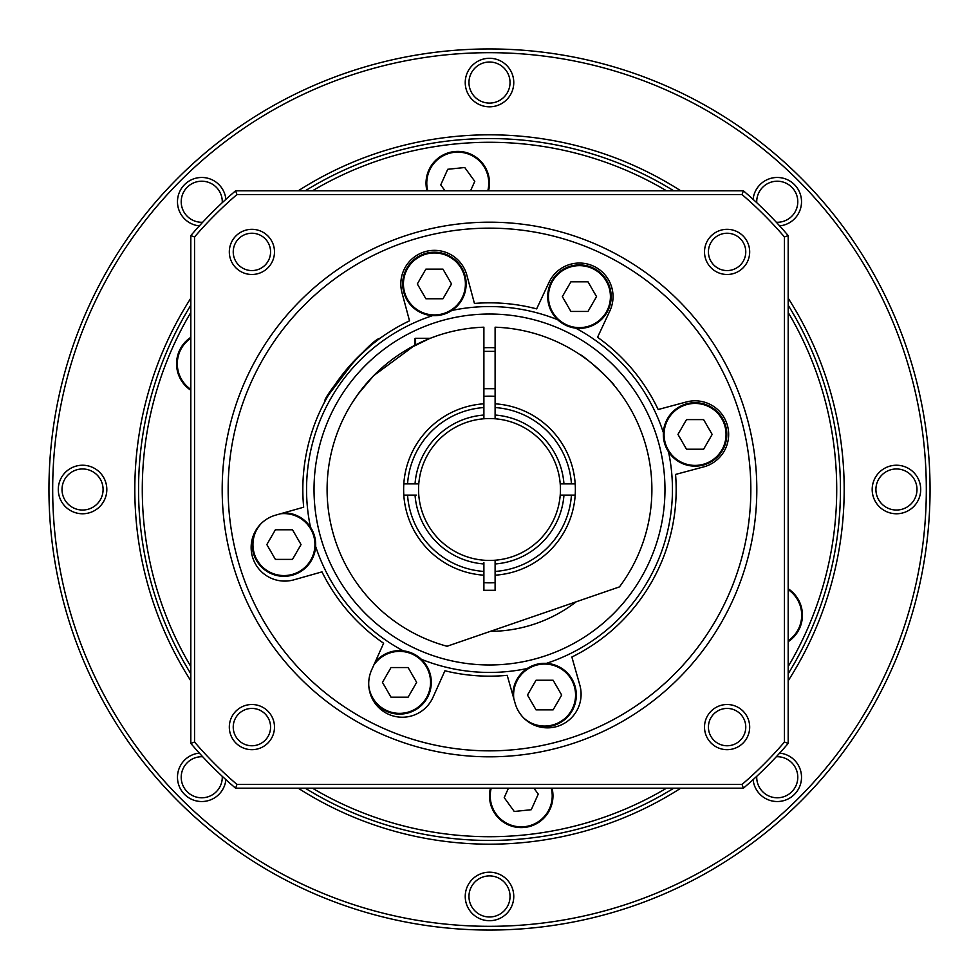 <?xml version="1.0" encoding="UTF-8"?>
<svg xmlns="http://www.w3.org/2000/svg" width="979" height="979" viewBox="0 0 979 979"><rect width="100%" height="100%" fill="white"/><g stroke="black" fill="none" stroke-linecap="round" stroke-linejoin="round"><path stroke-width="1.47" d="M52.682 489.5A436.818 436.818 0 0 0 489.5 926.318A436.818 436.818 0 0 0 926.318 489.5A436.818 436.818 0 0 0 489.5 52.682A436.818 436.818 0 0 0 52.682 489.5M930.05 489.5A440.55 440.55 0 0 1 489.5 930.05A440.55 440.55 0 0 1 48.95 489.5A440.55 440.55 0 0 1 489.5 48.95A440.55 440.55 0 0 1 930.05 489.5M225.892 779.651A24.267 24.267 0 0 1 200.548 801.495A24.267 24.267 0 0 1 177.48 777.253A24.267 24.267 0 0 1 199.349 753.108M202.702 756.743A20.535 20.535 0 0 0 181.213 777.253A20.535 20.535 0 0 0 201.747 797.787A20.535 20.535 0 0 0 222.257 776.298M465.233 896.446A24.267 24.267 0 0 1 489.5 872.179A24.267 24.267 0 0 1 513.767 896.446A24.267 24.267 0 0 1 489.5 920.713A24.267 24.267 0 0 1 465.233 896.446M510.035 896.446A20.535 20.535 0 0 0 489.5 875.911A20.535 20.535 0 0 0 468.965 896.446A20.535 20.535 0 0 0 489.5 916.98A20.535 20.535 0 0 0 510.035 896.446M779.651 753.108A24.267 24.267 0 0 1 801.52 777.253A24.267 24.267 0 0 1 778.452 801.495A24.267 24.267 0 0 1 753.108 779.651M756.743 776.298A20.535 20.535 0 0 0 777.253 797.787A20.535 20.535 0 0 0 797.787 777.253A20.535 20.535 0 0 0 776.298 756.743M753.108 199.349A24.267 24.267 0 0 1 778.452 177.505A24.267 24.267 0 0 1 801.52 201.747A24.267 24.267 0 0 1 779.651 225.892M776.298 222.257A20.535 20.535 0 0 0 797.787 201.747A20.535 20.535 0 0 0 777.253 181.213A20.535 20.535 0 0 0 756.743 202.702M465.233 82.554A24.267 24.267 0 0 1 489.5 58.287A24.267 24.267 0 0 1 513.767 82.554A24.267 24.267 0 0 1 489.5 106.821A24.267 24.267 0 0 1 465.233 82.554M510.035 82.554A20.535 20.535 0 0 0 489.5 62.02A20.535 20.535 0 0 0 468.965 82.554A20.535 20.535 0 0 0 489.5 103.089A20.535 20.535 0 0 0 510.035 82.554M199.349 225.892A24.267 24.267 0 0 1 177.48 201.747A24.267 24.267 0 0 1 200.548 177.505A24.267 24.267 0 0 1 225.892 199.349M222.257 202.702A20.535 20.535 0 0 0 201.747 181.213A20.535 20.535 0 0 0 181.213 201.747A20.535 20.535 0 0 0 202.702 222.257M58.287 489.5A24.267 24.267 0 0 1 82.554 465.233A24.267 24.267 0 0 1 106.821 489.5A24.267 24.267 0 0 1 82.554 513.767A24.267 24.267 0 0 1 58.287 489.5M103.089 489.5A20.535 20.535 0 0 0 82.554 468.965A20.535 20.535 0 0 0 62.02 489.5A20.535 20.535 0 0 0 82.554 510.035A20.535 20.535 0 0 0 103.089 489.5M872.179 489.5A24.267 24.267 0 0 1 896.446 465.233A24.267 24.267 0 0 1 920.713 489.5A24.267 24.267 0 0 1 896.446 513.767A24.267 24.267 0 0 1 872.179 489.5M916.98 489.5A20.535 20.535 0 0 0 896.446 468.965A20.535 20.535 0 0 0 875.911 489.5A20.535 20.535 0 0 0 896.446 510.035A20.535 20.535 0 0 0 916.98 489.5M190.819 298.216A354.679 354.679 0 0 0 190.819 680.784M298.216 788.181A354.679 354.679 0 0 0 680.784 788.181M788.181 680.784A354.679 354.679 0 0 0 788.181 298.216M680.784 190.819A354.679 354.679 0 0 0 298.216 190.819M788.181 305.228A350.947 350.947 0 0 1 788.181 673.772M673.772 788.181A350.947 350.947 0 0 1 305.228 788.181M788.181 312.448A347.215 347.215 0 0 1 788.181 666.552M666.552 788.181A347.215 347.215 0 0 1 312.448 788.181M190.819 666.552A347.215 347.215 0 0 1 190.819 312.448M312.448 190.819A347.215 347.215 0 0 1 666.552 190.819M190.819 673.772A350.947 350.947 0 0 1 190.819 305.228M305.228 190.819A350.947 350.947 0 0 1 673.772 190.819M426.195 186.402A31.732 31.732 0 0 0 426.979 190.819A31.732 31.732 0 0 1 454.501 151.561A31.732 31.732 0 0 1 488.558 190.819A31.732 31.732 0 0 0 489.329 179.855M470.544 190.819L474.778 181.36L464.744 167.519L447.733 169.281L440.758 184.884L445.053 190.819M190.819 390.278A31.732 31.732 0 0 1 190.819 337.314M552.805 792.598A31.732 31.732 0 0 0 552.021 788.181A31.732 31.732 0 0 1 524.499 827.439A31.732 31.732 0 0 1 490.442 788.181A31.732 31.732 0 0 0 489.671 799.145M508.456 788.181L504.222 797.64L514.256 811.481L531.267 809.719L538.242 794.116L533.947 788.181M788.181 588.722A31.732 31.732 0 0 1 788.181 641.686M327.745 396.324L324.734 401.769C322.605 396.666 371.482 338.795 380.023 338.293L370.845 345.391L355.157 359.893L328.516 394.99M229.319 251.909A22.59 22.59 0 0 0 251.909 274.487A22.59 22.59 0 0 0 274.487 251.909A22.59 22.59 0 0 0 251.909 229.319A22.59 22.59 0 0 0 229.319 251.909M233.235 251.909A18.662 18.662 0 0 0 251.909 270.571A18.662 18.662 0 0 0 270.571 251.909A18.662 18.662 0 0 0 251.909 233.235A18.662 18.662 0 0 0 233.235 251.909M704.513 251.909A22.59 22.59 0 0 0 727.091 274.487A22.59 22.59 0 0 0 749.681 251.909A22.59 22.59 0 0 0 727.091 229.319A22.59 22.59 0 0 0 704.513 251.909M708.429 251.909A18.662 18.662 0 0 0 727.091 270.571A18.662 18.662 0 0 0 745.765 251.909A18.662 18.662 0 0 0 727.091 233.235A18.662 18.662 0 0 0 708.429 251.909M704.513 727.091A22.59 22.59 0 0 0 727.091 749.681A22.59 22.59 0 0 0 749.681 727.091A22.59 22.59 0 0 0 727.091 704.513A22.59 22.59 0 0 0 704.513 727.091M708.429 727.091A18.662 18.662 0 0 0 727.091 745.765A18.662 18.662 0 0 0 745.765 727.091A18.662 18.662 0 0 0 727.091 708.429A18.662 18.662 0 0 0 708.429 727.091M229.319 727.091A22.59 22.59 0 0 0 251.909 749.681A22.59 22.59 0 0 0 274.487 727.091A22.59 22.59 0 0 0 251.909 704.513A22.59 22.59 0 0 0 229.319 727.091M233.235 727.091A18.662 18.662 0 0 0 251.909 745.765A18.662 18.662 0 0 0 270.571 727.091A18.662 18.662 0 0 0 251.909 708.429A18.662 18.662 0 0 0 233.235 727.091M579.825 685.092A33.604 33.604 0 0 1 552.119 727.532A33.604 33.604 0 0 1 515.162 703.411L507.208 675.326A186.671 186.671 0 0 1 444.919 670.774L432.963 697.391A33.604 33.604 0 0 1 388.541 714.278A33.604 33.604 0 0 1 371.665 669.856L383.621 643.24A186.671 186.671 0 0 1 321.981 571.871L293.908 579.825A33.604 33.604 0 0 1 252.411 556.647A33.604 33.604 0 0 1 275.588 515.162L303.674 507.208A186.671 186.671 0 0 1 409.516 320.831L401.965 292.635A33.604 33.604 0 0 1 425.73 251.493A33.604 33.604 0 0 1 466.873 275.246L474.436 303.441A186.671 186.671 0 0 1 536.651 308.874L548.986 282.429A33.604 33.604 0 0 1 613.038 296.625A33.604 33.604 0 0 1 609.893 310.832L597.557 337.278A186.671 186.671 0 0 1 658.169 409.516L686.365 401.965A33.604 33.604 0 0 1 728.657 434.419A33.604 33.604 0 0 1 703.754 466.873L675.559 474.436A186.671 186.671 0 0 1 571.871 657.019L579.825 685.092M490.308 631.369A141.869 141.869 0 0 0 576.203 601.791M432.62 315.63A182.938 182.938 0 0 0 310.478 527.179M315.63 546.38A182.938 182.938 0 0 0 403.287 650.851M421.313 659.259A182.938 182.938 0 0 0 527.179 668.522M546.38 663.37A182.938 182.938 0 0 0 668.522 451.821M750.844 489.5A261.344 261.344 0 0 0 489.5 228.156A261.344 261.344 0 0 0 228.156 489.5A261.344 261.344 0 0 0 489.5 750.844A261.344 261.344 0 0 0 750.844 489.5A261.344 261.344 0 0 1 489.5 750.844A261.344 261.344 0 0 1 228.156 489.5M190.819 743.404L190.819 235.596A392.016 392.016 0 0 1 235.596 190.819L743.404 190.819A392.016 392.016 0 0 1 788.181 235.596L788.181 743.404A392.016 392.016 0 0 1 743.404 788.181L235.596 788.181A392.016 392.016 0 0 1 190.819 743.404L194.552 742.033A388.284 388.284 0 0 0 236.967 784.448L742.033 784.448A388.284 388.284 0 0 0 784.448 742.033L784.448 236.967A388.284 388.284 0 0 0 742.033 194.552L236.967 194.552A388.284 388.284 0 0 0 194.552 236.967L194.552 742.033M663.37 432.62A182.938 182.938 0 0 0 575.713 328.149M557.687 319.741A182.938 182.938 0 0 0 451.821 310.478M495.105 347.741A141.869 141.869 0 0 0 483.895 347.741M236.967 784.448L235.596 788.181M742.033 784.448L743.404 788.181M190.819 235.596L194.552 236.967M784.448 742.033L788.181 743.404M235.596 190.819L236.967 194.552M784.448 236.967L788.181 235.596M743.404 190.819L742.033 194.552M402.687 283.947A31.732 31.732 0 0 1 434.419 252.203A31.732 31.732 0 0 1 466.151 283.947A31.732 31.732 0 0 1 434.419 315.679A31.732 31.732 0 0 1 402.687 283.947A31.732 31.732 0 0 0 434.419 315.679A31.732 31.732 0 0 0 466.151 283.947M451.515 283.947L442.973 269.139L425.877 269.139L417.323 283.947L425.877 298.754L442.973 298.754L451.515 283.947M547.702 296.625A31.732 31.732 0 0 1 579.433 264.893A31.732 31.732 0 0 1 611.165 296.625A31.732 31.732 0 0 1 579.433 328.369A31.732 31.732 0 0 1 547.702 296.625A31.732 31.732 0 0 0 579.433 328.369A31.732 31.732 0 0 0 611.165 296.625M596.541 296.625L587.987 281.817L570.892 281.817L562.338 296.625L570.892 311.444L587.987 311.444L596.541 296.625M663.321 434.419A31.732 31.732 0 0 1 695.053 402.687A31.732 31.732 0 0 1 726.797 434.419A31.732 31.732 0 0 1 695.053 466.151A31.732 31.732 0 0 1 663.321 434.419A31.732 31.732 0 0 0 695.053 466.151A31.732 31.732 0 0 0 726.797 434.419M712.161 434.419L703.607 419.612L686.512 419.612L677.957 434.419L686.512 449.226L703.607 449.226L712.161 434.419M315.679 544.581A31.732 31.732 0 0 0 283.775 512.849A31.732 31.732 0 0 1 315.679 544.581A31.732 31.732 0 0 1 283.947 576.313A31.732 31.732 0 0 1 254.246 533.408A31.732 31.732 0 0 0 252.203 544.581M266.839 544.581L275.393 559.388L292.488 559.388L301.042 544.581L292.488 529.774L275.393 529.774L266.839 544.581M431.298 682.375A31.732 31.732 0 0 0 375.141 662.098A31.732 31.732 0 0 1 431.298 682.375A31.732 31.732 0 0 1 371.91 697.941M382.459 682.375L391.013 697.183L408.108 697.183L416.662 682.375L408.108 667.556L391.013 667.556L382.459 682.375M512.849 695.225A31.732 31.732 0 0 1 544.581 663.321A31.732 31.732 0 0 1 576.313 695.053A31.732 31.732 0 0 1 533.408 724.754M527.485 695.053L536.027 709.861L553.123 709.861L561.677 695.053L553.123 680.246L536.027 680.246L527.485 695.053M560.221 495.105A70.941 70.941 0 0 0 483.895 418.779L483.895 415.035A74.673 74.673 0 0 0 415.035 483.895L418.779 483.895A70.941 70.941 0 0 0 495.105 560.221A70.941 70.941 0 0 0 560.221 495.105L563.965 495.105L560.221 495.105M495.105 396.336A93.335 93.335 0 0 0 483.895 396.336M415.035 483.895L407.558 483.895A82.138 82.138 0 0 1 483.895 407.558L483.895 418.779A70.941 70.941 0 0 0 418.779 483.895M495.105 560.221L495.105 563.965A74.673 74.673 0 0 0 563.965 495.105L571.442 495.105A82.138 82.138 0 0 1 495.105 571.442L495.105 563.965M416.344 495.105L415.035 495.105A74.673 74.673 0 0 0 483.895 563.965L483.895 562.656M415.035 495.105L407.558 495.105A82.138 82.138 0 0 0 483.895 571.442L483.895 563.965M483.895 407.558L483.895 403.813A85.871 85.871 0 0 0 403.629 489.5A85.871 85.871 0 0 0 483.895 575.187L483.895 571.442M403.813 483.895L407.558 483.895M575.187 495.105L571.442 495.105M495.105 571.442L495.105 575.187A85.871 85.871 0 0 0 575.371 489.5A85.871 85.871 0 0 0 495.105 403.813L495.105 407.558A82.138 82.138 0 0 1 571.442 483.895L563.965 483.895A74.673 74.673 0 0 0 495.105 415.035L495.105 418.779M407.558 495.105L403.813 495.105M495.105 582.664A93.335 93.335 0 0 1 483.895 582.664M560.221 483.895L563.965 483.895M495.105 415.035L495.105 407.558M571.442 483.895L575.187 483.895M429.255 338.685L407.178 349.503M357.506 394.867L351.657 403.629L357.959 394.243L373.709 375.63L414.827 345.281L414.827 339.04L414.827 345.281M614.408 385.714C613.295 382.214 584.414 355.83 579.556 354.349C584.39 355.805 613.331 382.251 614.408 385.714M483.895 575.187L483.895 590.3L495.105 590.3L495.105 575.187M495.105 403.813L495.105 327.194A162.404 162.404 0 0 1 619.45 586.898L447.06 646.262A162.404 162.404 0 0 1 483.895 327.194L483.895 403.813M414.827 339.04A0.746 0.746 0 0 1 415.573 338.293L430.234 338.293L435.239 336.433M495.105 388.7L483.895 388.7M495.105 351.363L483.895 351.363M487.787 190.819A30.985 30.985 0 0 0 454.574 152.308A30.985 30.985 0 0 0 427.75 190.819M190.819 338.208A30.985 30.985 0 0 0 190.819 389.385M491.213 788.181A30.985 30.985 0 0 0 524.426 826.692A30.985 30.985 0 0 0 551.25 788.181M788.181 640.792A30.985 30.985 0 0 0 788.181 589.615M314.026 489.5A175.474 175.474 0 0 0 489.5 664.974A175.474 175.474 0 0 0 664.974 489.5A175.474 175.474 0 0 0 489.5 314.026A175.474 175.474 0 0 0 314.026 489.5M756.816 489.5A267.316 267.316 0 0 0 489.5 222.184A267.316 267.316 0 0 0 222.184 489.5A267.316 267.316 0 0 0 489.5 756.816A267.316 267.316 0 0 0 756.816 489.5M465.404 283.947A30.985 30.985 0 0 0 434.419 252.961A30.985 30.985 0 0 0 403.434 283.947A30.985 30.985 0 0 0 434.419 314.932A30.985 30.985 0 0 0 465.404 283.947M610.419 296.625A30.985 30.985 0 0 0 579.433 265.639A30.985 30.985 0 0 0 548.448 296.625A30.985 30.985 0 0 0 579.433 327.622A30.985 30.985 0 0 0 610.419 296.625M726.039 434.419A30.985 30.985 0 0 0 695.053 403.434A30.985 30.985 0 0 0 664.068 434.419A30.985 30.985 0 0 0 695.053 465.404A30.985 30.985 0 0 0 726.039 434.419M261.295 523.422A30.985 30.985 0 0 0 283.947 575.566A30.985 30.985 0 0 0 314.932 544.581A30.985 30.985 0 0 0 280.435 513.791M368.802 686.12A30.985 30.985 0 0 0 401.439 713.299A30.985 30.985 0 0 0 408.5 652.699A30.985 30.985 0 0 0 373.721 665.267M523.422 717.705A30.985 30.985 0 0 0 575.566 695.053A30.985 30.985 0 0 0 544.581 664.068A30.985 30.985 0 0 0 513.791 698.565M512.849 695.053A31.732 31.732 0 0 1 544.581 663.321A31.732 31.732 0 0 1 576.313 695.053M415.573 338.293L415.573 344.889"/></g></svg>
